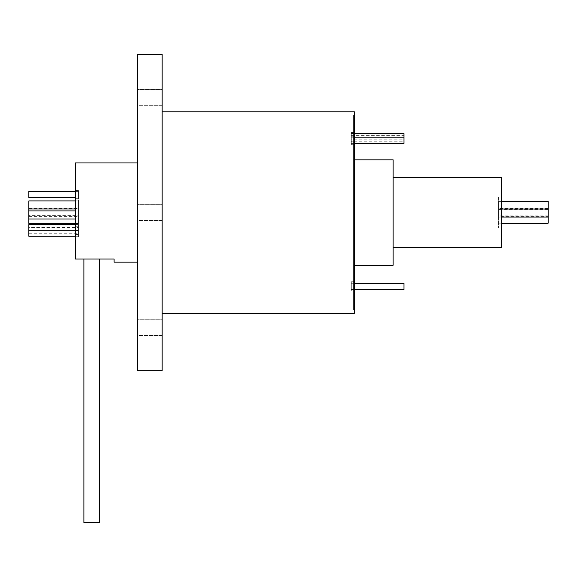 <?xml version="1.0" encoding="UTF-8"?>
<svg xmlns="http://www.w3.org/2000/svg" width="577" height="577" viewBox="0 0 577 577"><rect width="100%" height="100%" fill="white"/><g stroke="black" fill="none" stroke-linecap="round" stroke-linejoin="round"><path stroke-width="0.43" stroke-dasharray="2.88 2.16" d="M28.85 200.904L28.85 218.986L28.85 215.329L78.458 215.329L78.458 223.393L78.458 215.329M28.85 216.563L78.458 216.563L78.458 208.499L78.458 216.563M28.85 208.499L78.458 208.499M75.356 223.393L78.458 223.393M75.356 208.968L78.458 208.968L78.458 200.904L78.458 208.968M75.356 200.904L78.458 200.904M75.356 218.986L78.458 218.986L78.458 210.93L78.458 218.986M75.356 210.93L78.458 210.93M78.458 228.045L78.458 197.038L78.458 228.045L75.356 228.045L75.356 197.038L75.356 228.045M78.458 197.038L75.356 197.038M548.15 216.57L548.15 208.513L548.15 216.57L498.542 216.57L498.542 208.513L498.542 216.57M548.15 208.513L498.542 208.513M548.15 223.22L548.15 209.004L548.15 209.473L498.542 209.473L498.542 201.416L498.542 209.473M501.644 201.416L498.542 201.416M548.15 215.156L498.542 215.156L498.542 223.22L498.542 215.156M501.644 223.22L498.542 223.22M501.644 209.004L498.542 209.004L498.542 217.067L498.542 209.004M501.644 217.067L498.542 217.067M498.542 197.038L498.542 228.045L498.542 197.038L501.644 197.038L501.644 228.045L501.644 197.038M498.542 228.045L501.644 228.045M351.278 134.059L351.278 143.356L351.278 134.059L354.379 134.059L354.379 143.356L354.379 134.059M351.278 143.356L354.379 143.356M351.278 141.805L351.278 135.609L351.278 141.805L403.987 141.805L403.987 135.609L403.987 141.805M351.278 135.609L403.987 135.609M351.278 281.727L354.379 281.727L354.379 291.032L354.379 281.727L354.379 291.032L354.379 281.727L351.278 281.727L351.278 291.032L354.379 291.032L351.278 291.032L351.278 281.727M354.379 283.278L351.278 283.278L351.278 289.481L351.278 283.278L351.278 289.481L403.987 289.481L403.987 283.278L403.987 289.481L403.987 283.278L351.278 283.278L351.278 289.481L354.379 289.481M351.278 139.807L351.278 133.612L351.278 139.807L403.987 139.807L403.987 133.612M403.987 143.399L403.987 139.807M351.278 133.612L354.379 133.612M351.278 143.399L351.278 137.203L351.278 143.399L354.379 143.399M351.278 137.203L354.379 137.203M354.379 132.508L354.379 144.906L354.379 132.508L351.278 132.508L351.278 144.906L351.278 144.286L354.379 144.286M354.379 265.247L354.379 159.836L354.379 265.247M393.132 247.418L393.132 177.666L393.132 247.418M353.607 309.423L353.607 115.66L353.607 309.423L354.379 309.423L354.379 115.66L354.379 309.423M353.607 115.66L354.379 115.66M353.607 115.35L353.607 309.734L353.607 115.35L354.379 115.35L354.379 309.734L354.379 115.35M353.607 309.734L354.379 309.734M99.381 259.044L83.881 259.044L99.381 259.044M28.85 227.526L28.85 233.728L28.85 227.526L78.458 227.526L78.458 233.728L78.458 227.526M28.85 233.728L78.458 233.728M75.356 197.558L28.85 197.558L28.85 191.355L28.85 197.558L28.85 191.355L78.458 191.355L78.458 197.558L78.458 191.355L78.458 197.558L78.458 191.355L75.356 191.355M28.85 224.59L28.85 230.786L28.85 230.057L78.458 230.057L78.458 236.26L78.458 230.057M75.356 236.26L78.458 236.26M75.356 230.786L78.458 230.786L78.458 224.59L78.458 230.786M75.356 224.59L78.458 224.59M75.356 237.039L75.356 223.811L75.356 237.039L78.458 237.039L78.458 235.899L75.356 235.899M78.458 234.507L78.458 226.754L78.458 234.507L75.356 234.507L75.356 226.754L75.356 234.507M78.458 226.754L75.356 226.754M78.458 198.329L75.356 198.329L75.356 190.583L75.356 198.329L75.356 190.583L75.356 198.329L78.458 198.329L78.458 190.583L75.356 190.583L78.458 190.583L78.458 198.329M162.166 335.562L137.362 335.562L137.362 319.752L137.362 335.562L137.362 319.752L137.362 335.562L162.166 335.562L162.166 319.752L137.362 319.752L162.166 319.752L162.166 335.562M162.166 220.45L137.362 220.45L137.362 204.64L137.362 220.45L137.362 204.64L137.362 220.45L162.166 220.45L162.166 204.64L137.362 204.64L162.166 204.64L162.166 220.45M162.166 105.331L137.362 105.331L137.362 89.522L137.362 105.331L137.362 89.522L137.362 105.331L162.166 105.331L162.166 89.522L137.362 89.522L162.166 89.522L162.166 105.331M162.166 313.304L162.166 111.787L162.166 313.304M137.362 262.146L137.362 162.938L137.362 262.146M114.109 262.146L114.109 259.044L75.356 259.044L75.356 162.938M78.458 235.899L78.458 237.039M137.362 54.426L137.362 370.658M162.166 54.426L162.166 370.658M354.379 111.787L354.379 313.304M78.458 230.338L75.356 230.338M28.85 230.057L28.85 236.26M83.881 522.574L99.381 522.574M501.644 177.666L501.644 247.418M393.132 159.836L393.132 265.247M351.278 144.286L351.278 132.508M548.15 209.473L548.15 201.416M28.85 215.329L28.85 223.393M351.278 133.128L354.379 133.128M78.458 224.943L75.356 224.943M78.458 230.418L75.356 230.418M351.278 136.23L354.379 136.23M351.278 141.185L354.379 141.185M78.458 223.811L75.356 223.811M351.278 144.906L354.379 144.906"/><path stroke-width="0.87" d="M75.356 223.393L28.85 223.393L28.85 200.904L75.356 200.904M28.85 208.968L75.356 208.968M28.85 218.986L75.356 218.986M28.85 210.93L75.356 210.93M501.644 201.416L548.15 201.416L548.15 223.22L501.644 223.22M548.15 209.004L501.644 209.004M548.15 217.067L501.644 217.067M354.379 133.612L403.987 133.612L403.987 143.399L354.379 143.399M354.379 137.203L403.987 137.203M354.379 289.481L403.987 289.481L403.987 283.278L354.379 283.278M354.379 265.247L393.132 265.247L393.132 159.836L354.379 159.836M393.132 247.418L501.644 247.418L501.644 177.666L393.132 177.666M99.381 259.044L99.381 522.574L83.881 522.574L83.881 259.044M75.356 236.26L28.85 236.26L28.85 224.59L75.356 224.59M28.85 230.786L75.356 230.786M75.356 197.558L28.85 197.558L28.85 191.355L75.356 191.355M162.166 313.304L354.379 313.304L354.379 111.787L162.166 111.787M162.166 370.658L162.166 54.426L137.362 54.426L137.362 370.658L162.166 370.658M137.362 162.938L75.356 162.938L75.356 259.044L114.109 259.044L114.109 262.146L137.362 262.146"/></g></svg>
